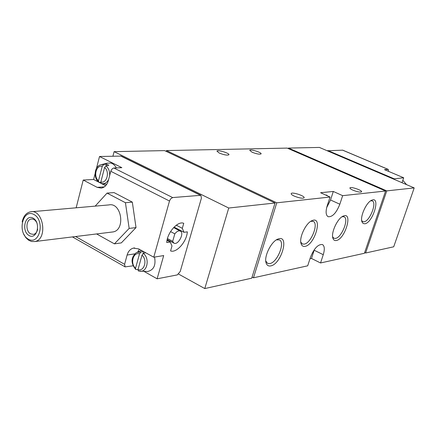 <?xml version="1.0" encoding="UTF-8"?>
<svg xmlns="http://www.w3.org/2000/svg" width="436" height="436" viewBox="0 0 436 436"><rect width="100%" height="100%" fill="white"/><g stroke="black" fill="none" stroke-linecap="round" stroke-linejoin="round"><path stroke-width="0.65" d="M95.119 173.604L93.609 179.479L83.216 180.046L97.168 187.344L104.335 186.881M83.216 180.046L76.158 207.803M143.994 271.399L157.118 278.806L177.289 274.903L180.215 271.514L201.41 198.151L200.871 195.301L172.629 197.568L170.552 198.941L169.495 201.023L153.755 257.202L138.708 248.912L133.378 248.111C130.315 248.983 128.228 251.294 127.11 255.044L124.587 264.32L125.127 266.881L133.04 265.813M97.168 187.344L101.299 188.107C104.7 187.447 107.033 184.984 108.302 180.711L110.88 170.907L112.286 168.754L113.638 168.034L121.851 167.675L99.517 156.502L96.47 168.356M96.612 233.947L114.412 243.855L121.317 242.896L136.021 227.587L132.321 202.119L114.025 192.592L107.06 193.099L95.173 206.13M143.139 251.354L140.915 252.095L136.512 252.466C130.865 257.376 130.604 263.05 135.732 269.481L137.858 269.644M146.616 271.486L147.553 271.519C153.723 270.075 156.055 265.257 154.535 257.071M143.395 253.463L141.994 255.191L138.005 269.606L138.348 270.958L140.615 271.29C147.591 271.481 149.701 258.166 143.395 253.463L145.417 252.782M135.738 269.475L135.547 268.216L139.515 253.817L140.915 252.095M109.659 175.523C109.85 171.392 108.629 168.182 105.992 165.882L108.809 165.26L106.449 164.072L100.547 164.813C94.307 166.579 93.277 178.084 98.759 182.139L100.771 182.51M116.319 167.904C114.973 165.32 113.158 163.702 110.886 163.048L107.272 163.168L101.506 164.579M105.992 165.882L104.591 167.5L100.836 181.981L101.316 183.469L102.329 183.654C105.022 183.79 107.125 182.39 108.629 179.458M98.759 182.134L98.487 180.766L102.231 166.307L103.632 164.688M200.871 195.301L121.219 156.083L99.517 156.502M182.313 228.328L183.747 223.325C177.921 220.567 167.173 232.579 166.737 242.525L170.22 242.018L171.991 245.942L170.574 250.929C176.58 253.262 186.793 241.522 187.344 231.848L184.008 232.301L182.313 228.328L176.297 225.194M153.755 257.202L163.691 255.572L157.118 278.806M364.812 223.782L363.128 223.483L362.016 221.989C359.64 216.921 366.611 201.655 372.017 200.097C380.89 196.462 372.747 222.943 364.812 223.782M270.674 265.916C268.391 266.331 266.865 265.322 266.085 262.881C263.769 256.352 271.519 240.994 278.135 238.999C289.842 234.306 281.427 264.221 270.674 265.916M304.998 246.373C303.113 246.683 301.821 245.833 301.118 243.817C298.72 237.789 306.154 222.376 312.367 220.507C323.098 216.147 314.743 245.07 304.998 246.373M336.254 240.519C334.69 240.786 333.6 240.089 332.979 238.432C330.602 232.944 337.824 217.619 343.573 215.956C353.176 212.076 344.941 239.391 336.254 240.519M276.767 202.811L253.48 277.797L307.685 265.813L310.437 257.36C314.094 248.362 318.111 244.095 322.471 244.552C324.602 245.975 324.864 249.354 323.261 254.695L320.542 262.968L364.42 253.267L385.598 191.012L342.652 195.666L339.84 204.222L330.537 199.977L333.306 191.459L320.564 192.723L330.047 197.034L276.767 202.811L166.448 150.573L166.225 151.401M330.047 197.034L327.202 205.781C325.512 211.574 325.817 215.215 328.117 216.697C332.423 217.15 336.33 212.991 339.84 204.222M204.778 288.567L251.73 278.184L275.051 202.996L228.742 208.021L204.778 288.567L178.646 274.113M386.759 190.881L365.608 253.005L393.713 246.792L414.2 187.905L386.759 190.881L288.485 148.071L288.327 148.594M275.051 202.996L164.568 150.611L114.107 151.646L112.935 156.148M385.598 191.012L287.182 148.098L166.448 150.573M414.2 187.905L319.408 147.433L288.485 148.071M252.063 152.202C256.542 153.952 259.54 154.518 261.055 153.908C262.189 152.611 250.329 148.878 249.719 150.338L252.063 152.202M219.243 153.047C224 154.916 227.21 155.499 228.884 154.802C230.104 153.358 217.608 149.51 216.937 151.123L219.243 153.047M352.86 190.14C357.269 191.884 360.174 192.456 361.558 191.845C362.823 190.51 350.669 186.346 349.95 187.867C349.732 188.39 350.702 189.148 352.86 190.14M294.087 196.037C299.042 198.037 302.371 198.636 304.066 197.835C305.549 196.156 292.093 191.677 291.21 193.546C290.937 194.151 291.897 194.979 294.087 196.037M342.652 195.666L333.306 191.459M309.969 258.788L311.495 258.466L320.542 262.968M253.48 277.797L252.079 277.056M365.608 253.005L364.665 252.553M228.742 208.021L114.107 151.646M326.678 207.612L330.537 199.977M327.48 195.868L326.771 195.105L325.73 195.072M311.495 258.466L314.389 249.545M342.113 216.714L344.02 216.768C349.307 218.6 341.666 237.784 335.42 238.416L333.889 238.252L332.635 236.824M310.77 221.335L313.201 221.357C319.005 223.461 311.037 243.419 304.132 244.149L302.301 243.947L300.769 242.056M276.397 239.871L279.356 239.882C285.536 242.269 277.301 262.592 269.78 263.578L267.53 263.344L265.764 260.962M370.649 200.822L372.219 200.882C377.195 202.511 369.761 221.335 364 221.771L362.741 221.63L361.667 220.491M393.185 178.934L403.698 177.784L384.454 169.631L388.302 169.419L388.46 171.332M388.302 169.419L342.734 150.164L327.229 150.774M403.698 177.784L402.008 182.7M93.609 179.479L105.654 185.731M139.346 249.261L137.705 252.008M106.449 164.072L105.981 165.887M143.558 251.583L142.97 253.703M167.506 240.568L168.067 240.002M174.482 228.033L174.618 227.39M184.008 232.301L174.078 227.107M170.22 242.018L167.043 240.318M167.457 238.568L172.683 241.353L174.814 233.849L170.552 231.598M172.683 241.353L173.915 243.125C178.002 245.653 184.744 233.053 180.351 231.102C178.662 230.442 176.814 231.358 174.814 233.849M114.412 243.855L129.16 228.415L125.432 202.718L132.321 202.119M125.432 202.718L107.06 193.099M129.16 228.415L136.021 227.587M111.73 232.088L113.033 231.925C125.808 229.957 121.524 202.053 108.896 204.92L31.637 211.722M37.055 223.303C35.648 220.196 33.703 218.779 31.218 219.046C25.893 219.662 25.408 231.216 30.58 233.854L33.534 234.399C35.681 233.821 37.065 232.056 37.67 229.096M28.994 235.489C36.951 240.291 41.273 222.72 33.191 218.191C25.206 213.569 21.042 230.944 28.994 235.489M28.122 239.064C39.382 245.92 45.551 220.976 34.073 214.572C22.759 208.081 16.906 232.622 28.122 239.064M23.424 233.538L25.833 237.658L28.547 240.176L31.506 241.495L34.864 241.539C48.085 239.473 43.437 208.74 30.389 211.831C26.155 212.839 23.419 216.207 22.187 221.924M406.608 184.668L402.831 180.313M124.587 264.32L75.581 236.53M169.495 201.023L110.771 171.261M138.005 269.606C144.338 271.775 147.69 259.796 141.994 255.191M139.515 253.817C133.176 251.768 129.944 263.622 135.547 268.216M100.836 181.981C106.88 183.72 110.03 171.686 104.591 167.5M102.231 166.307C96.182 164.683 93.135 176.591 98.487 180.766M172.629 197.568L113.9 168.007M200.277 195.197L120.581 155.946M323.261 254.695L314.176 250.231M388.111 169.386L342.527 150.126M393.768 178.635L327.845 150.513M127.11 255.044L134.599 253.877M138.348 270.963L147.553 271.519M137.765 251.992L141.64 250.526M101.316 183.469L106.766 184.292M125.127 266.881L72.431 236.917M332.679 237.162L332.979 238.432M342.402 216.529L343.573 215.956M300.791 242.269L301.118 243.817M310.95 221.215L312.367 220.507M265.769 261.044L266.085 262.881M276.468 239.827L278.135 238.999M361.727 220.905L362.016 221.989M371.003 200.593L372.017 200.097M133.378 248.111L134.62 247.926M180.351 231.102L173.621 227.581M173.915 243.125L167.206 239.544M31.877 218.981L31.218 219.046M113.033 231.925L34.864 241.539"/></g></svg>
